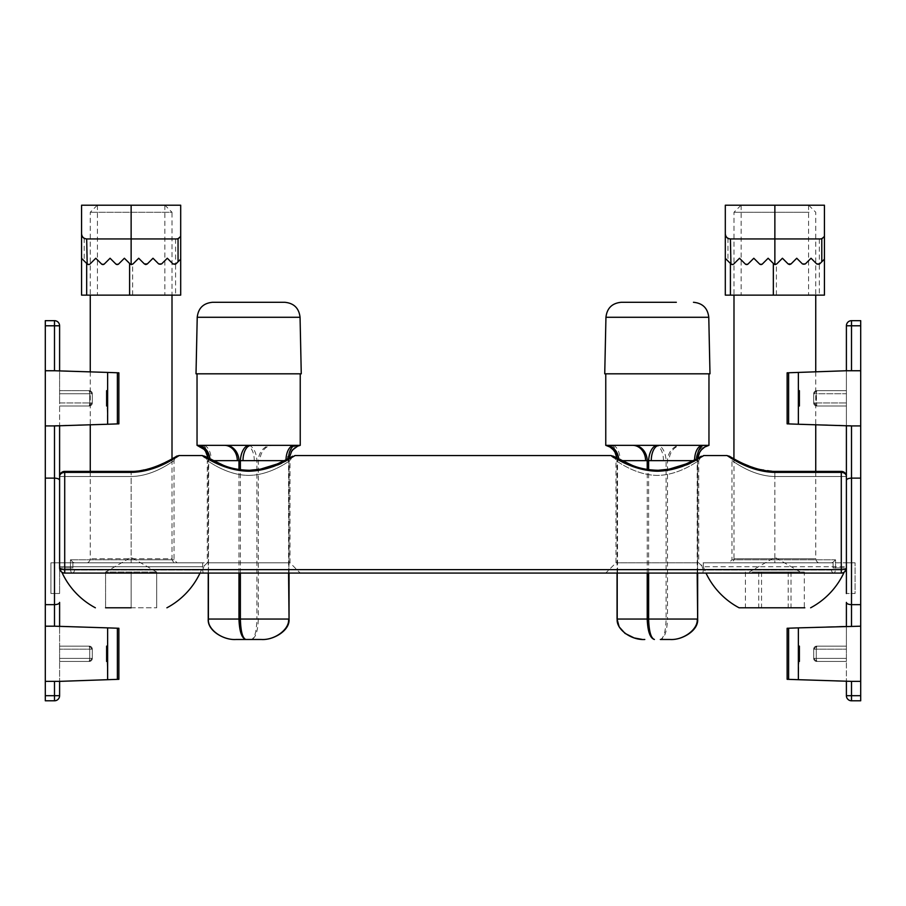 <?xml version="1.0" encoding="UTF-8"?>
<svg xmlns="http://www.w3.org/2000/svg" width="906" height="906" viewBox="0 0 906 906"><rect width="100%" height="100%" fill="white"/><g stroke="black" fill="none" stroke-linecap="round" stroke-linejoin="round"><path stroke-width="0.68" stroke-dasharray="4.53 3.4" d="M202.57 569.999L203.216 573.068L72.072 573.068A3.069 2.378 -90 0 0 74.451 569.999L72.91 567.949L74.451 569.999L202.57 569.999C204.699 564.653 204.699 564.653 202.57 569.999C204.699 564.653 204.699 564.653 202.57 569.999L74.451 569.999A3.069 2.378 90 0 1 72.072 573.068L300.237 573.068L203.216 573.068L202.57 569.999M703.43 569.999L702.784 573.068L833.928 573.068A3.069 2.378 90 0 1 831.549 569.999L833.09 567.949L831.549 569.999L703.43 569.999C701.301 564.653 701.301 564.653 703.43 569.999C701.301 564.653 701.301 564.653 703.43 569.999L831.549 569.999A3.069 2.378 -90 0 0 833.928 573.068L605.763 573.068L702.784 573.068L703.43 569.999M59.603 476.499L64.711 476.499L64.711 471.392A5.108 5.108 0 0 0 59.603 476.499A5.108 4.111 180 0 1 64.711 472.4L64.711 476.499L59.603 476.499L59.603 567.949A5.108 5.108 0 0 0 64.711 573.068L72.072 573.068C71.098 572.819 70.566 571.12 70.464 567.949L64.711 567.949L64.711 476.499L131.132 476.499C154.79 476.216 173.941 460.067 174.043 460.667C173.975 460.033 154.824 476.228 131.132 476.499C154.79 476.216 173.941 460.067 174.043 460.667C173.975 460.033 154.824 476.228 131.132 476.499L131.132 559.783L174.043 559.783L70.464 559.783L131.132 559.783L131.132 476.499L64.711 476.499L64.711 567.949L70.464 567.949C70.566 571.108 71.098 572.819 72.072 573.068L841.289 573.068A5.108 5.108 0 0 0 846.397 567.949L846.397 476.499L841.289 476.499L841.289 567.949L835.536 567.949C835.434 571.108 834.902 572.819 833.928 573.068C834.902 572.819 835.434 571.12 835.536 567.949L835.536 559.783L731.957 559.783L835.536 559.783L835.536 567.949L841.289 567.949L841.289 476.499L774.868 476.499C751.21 476.216 732.059 460.067 731.957 460.667C732.025 460.033 751.176 476.228 774.868 476.499C751.21 476.216 732.059 460.067 731.957 460.667C732.025 460.033 751.176 476.228 774.868 476.499L774.868 559.783L774.868 476.499L846.397 476.499A5.108 4.111 180 0 0 841.289 472.4L841.289 569.636A5.108 1.676 180 0 0 846.397 567.949L846.397 562.841L846.397 567.949A5.108 5.108 0 0 1 841.289 573.068A5.108 5.108 0 0 0 846.397 567.949L841.289 567.949L846.397 567.949A5.108 5.108 0 0 1 841.289 573.068L841.289 569.636L64.711 569.636L64.711 472.4L131.132 472.4L158.697 466.431L175.775 457.643M202.151 455.559C203.488 458.357 215.775 463.328 239.025 470.474C261.46 471.097 278.097 467.337 288.901 459.195M610.87 455.559C612.207 458.357 624.494 463.328 647.745 470.474C670.1 471.12 686.691 467.371 697.529 459.251M774.868 471.392L774.868 472.4C747.371 471.833 726.714 454.619 726.838 455.559C726.725 454.642 747.405 471.822 774.868 472.4L841.289 472.4L841.289 471.392L841.289 476.499L841.289 471.392L774.868 471.392L774.868 476.499L774.868 471.392L756.929 468.776L741.097 462.581L733.996 458.889L733.996 558.753L815.74 558.753L733.996 558.753C733.781 561.222 732.41 562.581 729.908 562.841L819.828 562.841L729.908 562.841M204.711 456.239C204.813 455.276 205.651 456.749 207.259 460.667C207.293 460.101 225.866 475.197 248.674 475.401C271.381 475.186 289.954 460.135 290.022 460.667C289.977 460.112 271.313 475.254 248.527 475.401C225.843 475.152 207.293 460.112 207.259 460.667L207.259 562.841L290.022 562.841L207.259 562.841L204.19 565.91L204.19 562.841L74.36 562.841L72.91 562.218L74.36 562.841L204.19 562.841M292.593 456.228L290.022 460.667L290.022 562.841L300.237 573.068M701.312 456.228L698.741 460.667C698.696 460.112 680.032 475.254 657.246 475.401C634.562 475.152 616.023 460.112 615.978 460.667C616.012 460.101 634.585 475.197 657.394 475.401C680.112 475.186 698.673 460.135 698.741 460.667L698.741 562.841L615.978 562.841L698.741 562.841L701.81 565.91L701.81 562.841L831.64 562.841L833.09 562.218L831.64 562.841L701.81 562.841M774.868 562.841L831.64 562.841L774.868 562.841L774.868 559.783L774.868 562.841M74.36 562.841L177.112 562.841L74.36 562.841M64.711 573.068A5.108 5.108 0 0 1 59.603 567.949A5.108 1.676 180 0 0 64.711 569.636L64.711 573.068A5.108 5.108 0 0 1 59.603 567.949L64.711 567.949L59.603 567.949A5.108 5.108 0 0 0 64.711 573.068L64.711 567.949L64.711 573.068M72.91 562.218L70.464 559.783L70.464 567.949L70.464 559.783L72.91 562.218L72.91 567.949L72.91 562.218M833.09 562.218L835.536 559.783L833.09 562.218L833.09 567.949L833.09 562.218M659.319 445.333L702.614 445.333M618.775 459.195A15.323 13.035 -90 0 1 618.832 460.667L620.168 460.667A15.323 8.063 90 0 0 612.105 445.333L655.4 445.333A15.323 8.063 90 0 1 663.464 460.667L695.887 460.667A15.323 13.035 -90 0 1 708.922 445.333L632.569 445.333M695.887 460.667L697.518 460.576A15.323 13.012 -96.1 0 1 708.922 445.344L682.161 445.333A15.323 13.035 -90 0 0 669.115 460.667M709.987 373.816L604.732 373.816M684.494 373.816L605.763 373.816L684.494 373.816M669.919 639.477L660.327 639.477C664.653 638.175 667.043 631.369 667.495 619.047L697.518 619.047L697.518 460.576L694.551 460.667A15.323 8.063 90 0 1 694.562 459.92M697.518 460.576L697.178 460.576A15.323 8.052 86.2 0 1 697.156 458.549M617.133 458.311A15.323 13.012 -83.9 0 1 617.212 460.576L617.541 460.576A15.323 8.052 93.8 0 0 610.916 445.333M641.992 639.376L644.8 639.477C631.312 640.395 616.318 629.149 617.541 619.047L617.541 460.576M660.327 639.477C663.804 638.175 665.717 631.369 666.091 619.047L666.091 460.576A15.323 8.052 86.2 0 0 658.005 445.333M617.212 619.047L667.495 619.047L667.495 460.576A15.323 13.012 -83.9 0 1 679.84 445.333M251.2 445.333L294.178 445.333M209.977 459.161A15.323 12.944 -90 0 1 210.045 460.667L211.313 460.667A15.323 8.211 90 0 0 203.103 445.333L246.081 445.333A15.323 8.211 90 0 1 254.292 460.667L288.889 460.576A15.323 12.922 -96 0 1 300.203 445.344L197.044 445.333M287.236 460.667A15.323 12.944 -90 0 1 300.18 445.333L272.91 445.333A15.323 12.944 -90 0 0 259.965 460.667M197.1 445.333L224.371 445.333M284.722 302.287L212.548 302.287M301.268 373.816L196.013 373.816M276.285 373.816L197.032 373.816L276.285 373.816M261.234 639.477L251.46 639.477C254.733 638.175 256.557 631.369 256.896 619.047L208.697 619.047C207.485 629.149 222.514 640.395 236.047 639.477L251.46 639.477C255.583 638.175 257.87 631.369 258.312 619.047L288.889 619.047L288.889 460.576L285.968 460.667A15.323 8.211 90 0 1 285.979 459.84M288.889 460.576L288.572 460.576A15.323 8.199 86.2 0 1 288.55 458.481M208.312 458.255A15.323 12.922 -84 0 1 208.391 460.576L208.697 460.576A15.323 8.199 93.8 0 0 201.936 445.333M248.686 445.333A15.323 8.199 86.2 0 1 256.896 460.576L256.896 619.047L258.312 619.047L258.312 460.576A15.323 12.922 -84 0 1 270.577 445.333M860.7 700.791L860.7 626.193L798.367 627.869L798.367 646.125L798.367 627.869L798.367 646.125L799.386 646.125L798.367 679.693L798.367 661.448L798.367 679.693L846.397 681.369L846.397 661.448L846.397 695.683A5.108 5.108 0 0 0 851.504 700.791L851.504 681.369L798.367 679.693M860.7 681.369L851.504 681.369M851.504 626.193L860.7 626.193L846.397 626.193L846.397 646.125L846.397 626.193L851.504 626.193L851.504 425.922L798.367 424.246L798.367 372.423L798.367 390.667L799.386 390.667L798.367 390.667L798.367 372.423L846.397 370.747L846.397 390.667L846.397 370.747L851.504 370.747L851.504 325.786L860.7 325.786L860.7 320.679L851.504 320.679A5.108 5.108 0 0 0 846.397 325.786L846.397 370.747L787.133 372.819L846.397 370.747M798.367 646.125L799.386 646.125L798.367 646.125L798.367 661.448M798.367 390.667L799.386 390.667L799.386 406.001L798.367 406.001L799.386 406.001L799.386 390.667L799.386 406.001L798.367 406.001M846.397 425.922L787.133 423.849L860.7 425.922L846.397 425.922L846.397 406.001L846.397 480.384C846.6 479.048 848.299 478.289 851.504 478.119L860.7 478.119L860.7 370.747L851.504 370.747M844.154 572.173A76.161 76.161 0 0 0 846.397 566.726L703.339 566.726L846.397 566.726L846.397 562.841L703.339 562.841L855.083 562.841L846.397 562.841L846.397 593.498L846.397 562.841L846.397 593.498L855.083 593.498L855.083 562.841L855.083 593.498L846.397 593.498M860.7 626.193L860.7 604.653L851.504 604.653C848.299 604.483 846.6 603.724 846.397 602.388L846.397 626.193L787.133 628.266L846.397 626.193M846.397 646.125L846.397 649.183L846.397 646.125L816.759 646.125L846.397 646.125L816.759 646.125L813.701 649.183L816.759 646.125L846.397 646.125M846.397 658.379L846.397 649.183L816.283 649.183L816.759 646.125A3.069 3.069 0 0 0 813.701 649.183L813.701 658.379L813.701 649.183A3.069 3.069 0 0 1 816.759 646.125L816.283 649.183L846.397 649.183L846.397 661.448L846.397 658.379L816.283 658.379L816.759 661.448L846.397 661.448L816.759 661.448L813.701 658.379L813.701 649.183A3.069 3.069 0 0 1 816.759 646.125A3.069 3.069 0 0 0 813.701 649.183L816.283 649.183L816.283 658.379L816.283 649.183L813.701 649.183L813.701 658.379L816.759 661.448L846.397 661.448L816.759 661.448A3.069 3.069 0 0 1 813.701 658.379A3.069 3.069 0 0 0 816.759 661.448L816.283 658.379L846.397 658.379M846.397 406.001L846.397 390.667L846.397 393.736L816.283 393.736L816.759 390.667L846.397 390.667L816.759 390.667L813.701 393.736L816.759 390.667L846.397 390.667L816.759 390.667A3.069 3.069 0 0 0 813.701 393.736L813.701 402.932L813.701 393.736A3.069 3.069 0 0 1 816.759 390.667A3.069 3.069 0 0 0 813.701 393.736A3.069 3.069 0 0 1 816.759 390.667L816.283 393.736L846.397 393.736L846.397 406.001L816.759 406.001L846.397 406.001L816.759 406.001L813.701 402.932L813.701 393.736L813.701 402.932L816.759 406.001L846.397 406.001M798.367 372.423L787.133 372.819L787.133 423.849L787.133 372.819L787.133 423.849L798.367 424.246M860.7 370.747L860.7 325.786M860.7 604.653L860.7 478.119M860.7 425.922L851.504 425.922M798.367 627.869L787.133 628.266L787.133 679.307L846.397 681.369M787.133 628.266L787.133 679.307M813.701 402.932A3.069 3.069 0 0 0 816.759 406.001A3.069 3.069 0 0 1 813.701 402.932A3.069 3.069 0 0 0 816.759 406.001A3.069 3.069 0 0 1 813.701 402.932L816.283 402.932L816.759 406.001L816.283 393.736L816.283 402.932L846.397 402.932L813.701 402.932M107.633 646.125L106.614 646.125L107.633 646.125L106.614 646.125L107.633 679.693L106.614 646.125L107.633 679.693L59.603 681.369L59.603 661.448L59.603 681.369L118.867 679.307L118.867 628.266L59.603 626.193L107.633 627.869L107.633 661.448M59.603 562.841L202.661 562.841L50.917 562.841L50.917 593.498L50.917 562.841L59.603 562.841L59.603 566.726L202.661 566.726L59.603 566.726L59.603 562.841L59.603 593.498L59.603 425.922L45.3 425.922L118.867 423.849L118.867 372.819L59.603 370.747L107.633 372.423L107.633 390.667L106.614 390.667L107.633 390.667L106.614 390.667L107.633 424.246L59.603 425.922L59.603 370.747L45.3 370.747L59.603 370.747L59.603 325.786A5.108 5.108 0 0 0 54.496 320.679L45.3 320.679L45.3 626.193L59.603 626.193L59.603 646.125L59.603 602.388C59.4 603.724 57.701 604.483 54.496 604.653L54.496 626.193L107.633 627.869M59.603 626.193L45.3 626.193L45.3 681.369L59.603 681.369L54.496 681.369L54.496 695.683L45.3 695.683L45.3 700.791L54.496 700.791A5.108 5.108 0 0 0 59.603 695.683L59.603 681.369L45.3 681.369L54.496 681.369M107.633 424.246L107.633 406.001L107.633 424.246L118.867 423.849L118.867 372.819L118.867 423.849L54.496 425.922L54.496 604.653L45.3 604.653M107.633 390.667L107.633 372.423L107.633 406.001L106.614 406.001L107.633 406.001M59.603 646.125L59.603 649.183L59.603 646.125L89.241 646.125L59.603 646.125L89.241 646.125L92.299 649.183L89.241 646.125L59.603 646.125M59.603 658.379L59.603 649.183L89.717 649.183L89.241 646.125A3.069 3.069 0 0 1 92.299 649.183L92.299 658.379L92.299 649.183A3.069 3.069 0 0 0 89.241 646.125L89.717 649.183L59.603 649.183L59.603 661.448L59.603 658.379L89.717 658.379L89.241 661.448L59.603 661.448L89.241 661.448L92.299 658.379L92.299 649.183A3.069 3.069 0 0 0 89.241 646.125A3.069 3.069 0 0 1 92.299 649.183L89.717 649.183L89.717 658.379L89.717 649.183L92.299 649.183L92.299 658.379L89.241 661.448L59.603 661.448L89.241 661.448A3.069 3.069 0 0 0 92.299 658.379A3.069 3.069 0 0 1 89.241 661.448L89.717 658.379L59.603 658.379M45.3 370.747L59.603 370.747L59.603 402.932L89.717 402.932L59.603 402.932L59.603 425.922M89.241 406.001L59.603 406.001L89.241 406.001L92.299 402.932L92.299 393.736L89.241 390.667L59.603 390.667L89.241 390.667L92.299 393.736L92.299 402.932L92.299 393.736A3.069 3.069 0 0 0 89.241 390.667L59.603 390.667L89.241 390.667A3.069 3.069 0 0 1 92.299 393.736A3.069 3.069 0 0 0 89.241 390.667A3.069 3.069 0 0 1 92.299 393.736L92.299 402.932L89.241 406.001L59.603 406.001L89.241 406.001A3.069 3.069 0 0 0 92.299 402.932A3.069 3.069 0 0 1 89.241 406.001A3.069 3.069 0 0 0 92.299 402.932A3.069 3.069 0 0 1 89.241 406.001L89.717 402.932L89.241 406.001M45.3 425.922L54.496 425.922M45.3 478.119L54.496 478.119C57.701 478.289 59.4 479.048 59.603 480.384M45.3 626.193L54.496 626.193M45.3 681.369L45.3 695.683M107.633 679.693L118.867 679.307L118.867 628.266M59.603 370.747L107.633 372.423M118.867 679.307L59.603 681.369M50.917 593.498L59.603 593.498L50.917 593.498M89.717 393.736L89.241 390.667L89.717 393.736L59.603 393.736L89.717 393.736L89.717 402.932L89.717 393.736L92.299 393.736L89.717 393.736M156.681 572.037L156.681 607.801L156.681 572.037L131.132 557.292L105.583 572.037L156.681 572.037L105.583 572.037L105.583 607.801L156.681 607.801L105.583 607.801L131.132 607.801L131.132 572.037L131.132 607.801M202.661 562.841L202.661 566.726A76.161 76.161 0 0 1 200.011 573.068M176.092 562.841L86.172 562.841L176.092 562.841C173.612 562.603 172.242 561.244 172.004 558.753L90.26 558.753L172.004 558.753L172.004 458.889L156.976 466.08L149.094 468.764L139.784 470.769L131.132 471.392L131.132 476.499L131.132 471.392L64.711 471.392M164.949 205.209L97.316 205.209L164.949 205.209L172.004 212.264L90.26 212.264L172.004 212.264L172.004 295.13M105.583 572.037L105.583 607.801M761.55 572.037L804.324 572.037L752.071 572.037L800.417 572.037L761.55 572.037L761.55 607.801L804.324 607.801L804.324 572.037M739.103 607.801L804.811 607.801M758.73 572.037L758.73 607.801L745.412 607.801L761.55 607.801M809.081 212.264L733.996 212.264L809.081 212.264M803.18 205.209L741.051 205.209L803.18 205.209M788.186 572.037L788.186 607.801M745.412 572.037L745.412 607.801M791.006 572.037L791.006 607.801M130.09 263.952L132.661 264.212A2.038 2.038 0 0 0 132.989 263.952L138.697 258.244L144.405 263.952L138.697 258.244L132.989 263.952A2.038 2.038 0 0 1 131.132 264.507L124.382 258.244L130.09 263.952L124.382 258.244L118.675 263.952L115.787 263.952L110.079 258.244L115.787 263.952L110.079 258.244L104.371 263.952L101.483 263.952L95.776 258.244L101.483 263.952L95.776 258.244L90.068 263.952L87.18 263.952L81.574 258.346L87.18 263.952L84.213 260.985L84.213 238.935L175.583 238.935L175.583 264.212A2.038 2.038 0 0 1 173.012 263.952L167.304 258.244L173.012 263.952A2.038 2.038 0 0 0 175.583 264.212L175.583 295.13L180.69 295.13M175.583 238.935C178.663 238.606 180.362 236.908 180.69 233.827L180.69 205.209L81.574 205.209L81.574 258.346L84.213 260.985M90.068 263.952L95.776 258.244L90.068 263.952A2.038 2.038 0 0 1 87.18 263.952L90.068 263.952M104.371 263.952L110.079 258.244L104.371 263.952A2.038 2.038 0 0 1 101.483 263.952L104.371 263.952M118.675 263.952L124.382 258.244L118.675 263.952A2.038 2.038 0 0 1 115.787 263.952L118.675 263.952M132.989 263.952L138.697 258.244L144.405 263.952A2.038 2.038 0 0 0 147.293 263.952L153.001 258.244L158.709 263.952A2.038 2.038 0 0 0 161.596 263.952L167.304 258.244L173.012 263.952M147.293 263.952L153.001 258.244L147.293 263.952A2.038 2.038 0 0 1 144.405 263.952M161.596 263.952L167.304 258.244L161.596 263.952A2.038 2.038 0 0 1 158.709 263.952M180.69 259.161L178.052 261.8M81.574 295.13L175.583 295.13M131.132 295.13L97.418 295.13L131.132 295.13M84.213 238.935L81.574 236.398M773.837 263.952L776.397 264.212A2.038 2.038 0 0 0 776.725 263.952L782.433 258.244L788.141 263.952L782.433 258.244L776.725 263.952A2.038 2.038 0 0 1 774.868 264.507L768.129 258.244L773.837 263.952L768.129 258.244L762.422 263.952L759.522 263.952L753.815 258.244L759.522 263.952L753.815 258.244L748.107 263.952L745.219 263.952L739.511 258.244L745.219 263.952L739.511 258.244L733.803 263.952L730.916 263.952L725.31 258.346L730.916 263.952L727.948 260.985L727.948 238.935L819.318 238.935L819.318 264.212A2.038 2.038 0 0 1 816.748 263.952L811.04 258.244L816.748 263.952A2.038 2.038 0 0 0 819.318 264.212L819.318 295.13L824.426 295.13M819.318 238.935C822.399 238.606 824.098 236.908 824.426 233.827L824.426 205.209L725.31 205.209L725.31 258.346L727.948 260.985M733.803 263.952L739.511 258.244L733.803 263.952A2.038 2.038 0 0 1 730.916 263.952L733.803 263.952M748.107 263.952L753.815 258.244L748.107 263.952A2.038 2.038 0 0 1 745.219 263.952L748.107 263.952M762.422 263.952L768.129 258.244L762.422 263.952A2.038 2.038 0 0 1 759.522 263.952L762.422 263.952M776.725 263.952L782.433 258.244L788.141 263.952A2.038 2.038 0 0 0 791.029 263.952L796.736 258.244L802.444 263.952A2.038 2.038 0 0 0 805.332 263.952L811.04 258.244L816.748 263.952M791.029 263.952L796.736 258.244L791.029 263.952A2.038 2.038 0 0 1 788.141 263.952M805.332 263.952L811.04 258.244L805.332 263.952A2.038 2.038 0 0 1 802.444 263.952M824.426 259.161L821.787 261.8M819.318 295.13L725.31 295.13L725.31 258.346M774.868 295.13L808.582 295.13L774.868 295.13M727.948 238.935L725.31 236.398M131.132 472.4L131.132 471.392M841.289 573.068L841.289 567.949L841.289 573.068A5.108 5.108 0 0 0 846.397 567.949M70.464 567.949L72.91 567.949L70.464 567.949M131.132 562.841L131.132 559.783L131.132 562.841M835.536 567.949L833.09 567.949L835.536 567.949M708.775 317.281L605.944 317.281M697.178 573.068L697.178 460.576M694.551 460.667L693.09 460.667M648.628 573.068L648.628 469.67M647.224 573.068L647.224 469.455M621.641 460.667L618.832 460.667M617.212 573.068L617.212 460.576M620.168 460.667L663.464 460.667M300.056 317.281L197.225 317.281M288.572 573.068L288.572 460.576M285.968 460.667L284.359 460.667M240.384 573.068L240.384 469.727M238.969 573.068L238.969 469.523M212.91 460.667L210.045 460.667M208.391 573.068L208.391 460.576M208.391 619.047L208.697 460.576M211.313 460.667L254.292 460.667M860.7 695.683L846.397 695.683M788.628 423.906L788.628 372.762M788.628 679.353L788.628 628.209M851.504 320.679L851.504 325.786L846.397 325.786M813.701 658.379A3.069 3.069 0 0 0 816.759 661.448A3.069 3.069 0 0 1 813.701 658.379L816.283 658.379L813.701 658.379M816.283 393.736L813.701 393.736L816.283 393.736M45.3 325.786L54.496 325.786L54.496 370.747M117.372 628.209L117.372 679.353M117.372 372.762L117.372 423.906M59.603 695.683A5.108 5.108 0 0 1 54.496 700.791L54.496 695.683L59.603 695.683M59.603 325.786L54.496 325.786L54.496 320.679A5.108 5.108 0 0 1 59.603 325.786M92.299 658.379A3.069 3.069 0 0 1 89.241 661.448A3.069 3.069 0 0 0 92.299 658.379L89.717 658.379L92.299 658.379M89.717 402.932L92.299 402.932L89.717 402.932M131.132 264.507L131.132 205.209M132.661 295.13L132.661 264.212M774.868 264.507L774.868 205.209M776.397 295.13L776.397 264.212M173.148 458.243L176.534 456.284C176.398 455.378 175.56 456.839 174.043 460.667L174.043 559.783L177.112 562.841M730.383 456.817L729.466 456.284C729.602 455.378 730.44 456.839 731.957 460.667L731.957 559.783L728.888 562.841M613.43 456.239C613.532 455.276 614.381 456.749 615.978 460.667L615.978 562.841L605.763 573.068M733.928 458.855L732.841 458.232M697.665 573.068L697.756 458.221M617.054 573.068L616.963 458.221M289.048 573.068L289.15 458.164M208.233 573.068L208.131 458.164M59.603 566.726A76.161 76.161 0 0 0 61.846 572.173M97.316 205.209L90.26 212.264L90.26 295.13M90.26 371.811L90.26 424.857M90.26 471.392L90.26 558.753C90.045 561.222 88.675 562.581 86.172 562.841M703.35 566.737A76.161 76.161 0 0 0 705.989 573.068M703.339 562.841L703.339 566.726M741.051 205.209L733.996 212.264L733.996 295.13M808.684 205.209L815.74 212.264L815.74 295.13M815.74 371.811L815.74 424.857M815.74 471.392L815.74 558.753C815.955 561.222 817.325 562.581 819.828 562.841M800.417 572.037L774.868 557.292L749.319 572.037M97.418 205.209L97.418 295.13M164.847 205.209L164.847 295.13M741.153 205.209L741.153 295.13M808.582 205.209L808.582 295.13"/><path stroke-width="1.36" d="M774.868 471.392L841.289 471.392A5.108 5.108 0 0 1 846.397 476.499A5.108 5.108 0 0 0 841.289 471.392L841.289 472.4A5.108 4.111 180 0 1 846.397 476.499L846.397 567.949A5.108 1.676 180 0 1 841.289 569.636L841.289 472.4L774.868 472.4C747.371 471.833 726.714 454.619 726.838 455.559C726.725 454.642 747.405 471.822 774.868 472.4L774.868 471.392C753.282 471.46 733.045 458.232 729.455 456.273L726.838 455.559L703.849 455.559C703.996 454.733 683.883 470.746 657.394 471.222C630.803 470.758 610.689 454.699 610.87 455.559L295.13 455.559C295.277 454.733 275.164 470.746 248.674 471.222C222.083 470.758 201.97 454.699 202.151 455.559L179.161 455.559L175.775 457.643M179.161 455.559C174.688 456.703 178.742 455.242 174.043 457.734C168.946 460.701 149.547 471.766 131.132 471.392L131.132 472.4C158.629 471.833 179.286 454.619 179.161 455.559C179.275 454.642 158.595 471.822 131.132 472.4L64.711 472.4A5.108 4.111 180 0 0 59.603 476.499L59.603 567.949A5.108 5.108 0 0 0 64.711 573.068L841.289 573.068A5.108 5.108 0 0 0 846.397 567.949M288.901 459.195L295.13 455.559M697.529 459.251L703.849 455.559M131.132 471.392L64.711 471.392L64.711 569.636A5.108 1.676 180 0 1 59.603 567.949A5.108 5.108 0 0 0 64.711 573.068L64.711 569.636L841.289 569.636L841.289 573.068M292.593 456.228L292.468 456.307C292.468 456.046 292.785 456.839 277.021 464.042L260.43 469.161L249.569 470.282C239.66 470.101 230.939 468.447 223.408 465.299L204.711 456.239M701.312 456.228L701.21 456.296C701.221 456.035 701.459 456.873 685.683 464.065L669.081 469.172L658.277 470.282C648.368 470.101 639.659 468.447 632.139 465.299L613.43 456.239M617.133 458.311A15.323 13.012 -83.9 0 0 605.797 445.344L605.797 445.344A15.323 13.012 -83.9 0 1 605.797 445.344L708.922 445.344A15.323 13.012 -96.1 0 1 708.956 445.333L708.968 373.816M676.34 302.287L621.278 302.287L676.34 302.287M708.775 317.281L605.944 317.281L604.732 373.816L709.987 373.816L708.775 317.281C707.711 308.142 702.603 303.148 693.452 302.287M693.09 460.667L621.641 460.667M644.8 639.477C631.154 640.395 615.978 629.149 617.212 619.047L697.178 619.047C698.401 629.149 683.407 640.395 669.919 639.477L660.327 639.477M647.224 573.068L647.224 619.047C647.688 631.369 650.078 638.175 654.404 639.477C650.927 638.175 649.002 631.369 648.628 619.047L648.628 573.068M697.518 619.047C698.753 629.149 683.577 640.395 669.919 639.477C681.312 640.429 698.696 630.961 697.665 619.047L697.518 619.047M697.156 458.549A15.323 8.052 86.2 0 1 703.815 445.333M694.562 459.92A15.323 8.063 90 0 1 702.614 445.333M605.763 373.816L605.763 445.333A15.323 13.035 -90 0 1 618.775 459.195M651.267 460.667A15.323 8.063 90 0 1 659.319 445.333M632.569 445.333A15.323 13.035 -90 0 1 645.604 460.667M648.628 469.67L648.628 460.576A15.323 8.052 93.8 0 1 656.714 445.333M634.88 445.333A15.323 13.012 -96.1 0 1 647.224 460.576L647.224 469.455M208.312 458.255A15.323 12.922 -84 0 0 197.044 445.333L197.044 445.333A15.323 12.922 -84 0 1 197.044 445.333L300.237 445.333A15.323 12.922 -96 0 1 300.237 445.333L300.237 373.816M197.225 317.281C198.289 308.142 203.397 303.148 212.548 302.287L284.722 302.287C293.884 303.148 298.991 308.142 300.056 317.281L301.268 373.816L196.013 373.816L197.225 317.281L300.056 317.281M284.359 460.667L212.91 460.667M208.391 619.047L288.572 619.047C289.795 629.149 274.756 640.395 261.234 639.477L236.047 639.477C222.366 640.395 207.146 629.149 208.391 619.047L208.391 573.068M238.969 573.068L238.969 619.047C239.411 631.369 241.687 638.175 245.82 639.477C242.536 638.175 240.724 631.369 240.384 619.047L240.384 573.068M288.889 619.047C290.124 629.149 274.914 640.395 261.234 639.477C272.808 640.406 290.056 630.916 289.048 619.047L288.889 619.047M288.55 458.481A15.323 8.199 86.2 0 1 295.345 445.333M285.979 459.84A15.323 8.211 90 0 1 294.178 445.333M197.1 445.333A15.323 12.944 -90 0 1 209.977 459.161M242.989 460.667A15.323 8.211 90 0 1 251.2 445.333M224.371 445.333A15.323 12.944 -90 0 1 237.315 460.667M240.384 469.727L240.384 460.576A15.323 8.199 93.8 0 1 248.595 445.333M226.704 445.333A15.323 12.922 -96 0 1 238.969 460.576L238.969 469.523M798.367 661.448L799.386 661.448L799.386 646.125L798.367 646.125L798.367 679.693L851.504 681.369L851.504 695.683L860.7 695.683L860.7 700.791L851.504 700.791L860.7 700.791M860.7 370.747L846.397 370.747L846.397 325.786A5.108 5.108 0 0 1 851.504 320.679L860.7 320.679L860.7 681.369L851.504 681.369M860.7 626.193L798.367 627.869L798.367 646.125M798.367 406.001L799.386 406.001L799.386 390.667L798.367 390.667L798.367 424.246L851.504 425.922L851.504 626.193M846.397 370.747L798.367 372.423L798.367 390.667M846.397 593.498L846.397 562.841M851.504 700.791A5.108 5.108 0 0 1 846.397 695.683A5.108 5.108 0 0 0 851.504 700.791L851.504 695.683L846.397 695.683L846.397 681.369M846.397 626.193L846.397 602.388C846.6 603.724 848.299 604.483 851.504 604.653L860.7 604.653M860.7 478.119L851.504 478.119C848.299 478.289 846.6 479.048 846.397 480.384L846.397 425.922M798.367 679.693L787.133 679.307L787.133 628.266L798.367 627.869M860.7 425.922L851.504 425.922M860.7 681.369L860.7 695.683M787.133 679.307L787.133 628.266M798.367 424.246L787.133 423.849L787.133 372.819L798.367 372.423M107.633 646.125L106.614 646.125L106.614 661.448L107.633 661.448L107.633 627.869L54.496 626.193L54.496 425.922L107.633 424.246L107.633 372.423L54.496 370.747L54.496 325.786L45.3 325.786L45.3 320.679L54.496 320.679A5.108 5.108 0 0 1 59.603 325.786L59.603 370.747M45.3 681.369L59.603 681.369L59.603 695.683A5.108 5.108 0 0 1 54.496 700.791L45.3 700.791L45.3 626.193L54.496 626.193M59.603 681.369L107.633 679.693L107.633 661.448M45.3 626.193L45.3 370.747L54.496 370.747M59.603 425.922L59.603 566.726M45.3 604.653L54.496 604.653C57.701 604.483 59.4 603.724 59.603 602.388L59.603 626.193M45.3 370.747L45.3 325.786M45.3 478.119L54.496 478.119C57.701 478.289 59.4 479.048 59.603 480.384M45.3 425.922L54.496 425.922M107.633 627.869L118.867 628.266L118.867 679.307L107.633 679.693M118.867 628.266L118.867 679.307M107.633 372.423L118.867 372.819L118.867 423.849L107.633 424.246M107.633 406.001L106.614 406.001L106.614 390.667L107.633 390.667M131.132 607.801L105.583 607.801M172.004 295.13L172.004 458.889L173.148 458.243M804.811 607.801L739.103 607.801A76.161 76.161 0 0 1 705.989 573.068M804.324 607.801L758.73 607.801M180.69 295.13L180.69 259.161L180.69 295.13L86.682 295.13L86.682 263.453L81.574 258.346L81.574 205.209L180.69 205.209L180.69 259.161L178.052 261.8L178.052 238.935L86.682 238.935L87.18 263.952A2.038 2.038 0 0 0 90.068 263.952L95.776 258.244L101.483 263.952A2.038 2.038 0 0 0 104.371 263.952L110.079 258.244L115.787 263.952A2.038 2.038 0 0 0 118.675 263.952L124.382 258.244L130.09 263.952A2.038 2.038 0 0 0 131.132 264.507L132.989 263.952L138.697 258.244L144.405 263.952L147.293 263.952L153.001 258.244L158.709 263.952L161.596 263.952L167.304 258.244L173.012 263.952L175.9 263.952L178.052 261.8L175.9 263.952L173.012 263.952M180.69 259.161L180.69 233.827M81.574 295.13L81.574 258.346L81.574 295.13L86.682 295.13M132.989 263.952L131.483 264.552M161.596 263.952L158.709 263.952M147.293 263.952L145.855 264.552M145.798 264.552L144.405 263.952M178.052 238.935L180.69 236.398M81.574 233.827C81.902 236.908 83.601 238.606 86.682 238.935M824.426 295.13L824.426 259.161L824.426 295.13L730.417 295.13L730.417 263.453L725.31 258.346L725.31 205.209L824.426 205.209L824.426 259.161L821.787 261.8L821.787 238.935L730.417 238.935L730.916 263.952A2.038 2.038 0 0 0 733.803 263.952L739.511 258.244L745.219 263.952A2.038 2.038 0 0 0 748.107 263.952L753.815 258.244L759.522 263.952A2.038 2.038 0 0 0 762.422 263.952L768.129 258.244L773.837 263.952A2.038 2.038 0 0 0 774.868 264.507L776.725 263.952L782.433 258.244L788.141 263.952L791.029 263.952L796.736 258.244L802.444 263.952L805.332 263.952L811.04 258.244L816.748 263.952L819.636 263.952L821.787 261.8L819.636 263.952L816.748 263.952M824.426 259.161L824.426 233.827M730.417 295.13L725.31 295.13L725.31 258.346M776.725 263.952L775.219 264.552M805.332 263.952L802.444 263.952M791.029 263.952L789.59 264.552M789.534 264.552L788.141 263.952M821.787 238.935L824.426 236.398M725.31 233.827C725.638 236.908 727.337 238.606 730.417 238.935M697.665 573.068L697.665 619.047L697.178 573.068M617.212 619.047L617.212 573.068M289.048 573.068L289.048 619.047L288.572 573.068M860.7 325.786L851.504 325.786L851.504 370.747M788.628 628.209L788.628 679.353M788.628 372.762L788.628 423.906M846.397 325.786L851.504 325.786L851.504 320.679A5.108 5.108 0 0 0 846.397 325.786M45.3 695.683L54.496 695.683L54.496 681.369M117.372 423.906L117.372 372.762M117.372 679.353L117.372 628.209M59.603 695.683L54.496 695.683L54.496 700.791M54.496 320.679L54.496 325.786L59.603 325.786M131.132 264.507L131.132 205.209M129.603 295.13L129.603 263.453M774.868 264.507L774.868 205.209M773.339 295.13L773.339 263.453M733.996 295.13L733.928 458.855M732.841 458.232L730.383 456.817M64.711 471.392A5.108 5.108 0 0 0 59.603 476.499M202.151 455.559L204.79 456.296M610.87 455.559L613.521 456.296M605.944 317.281C607.009 308.142 612.116 303.148 621.278 302.287M641.992 639.376L634.155 637.926L625.061 633.419L619.172 626.884L617.054 619.047L617.054 573.068M708.922 445.344L704.721 447.043L701.504 449.772L699.783 452.128L697.756 458.221M605.797 445.344L609.998 447.043L613.226 449.784L614.936 452.139L616.963 458.221M208.131 458.164L205.549 451.245L204.031 449.365L197.044 445.333L197.032 373.816M236.047 639.477C224.473 640.406 207.225 630.916 208.233 619.047L208.233 573.068M300.237 445.333L297.655 446.182L293.136 449.489L291.585 451.46L289.15 458.164M61.846 572.173A76.161 76.161 0 0 0 95.368 607.801M166.897 607.801A76.161 76.161 0 0 0 200.011 573.068M90.26 295.13L90.26 371.811M90.26 424.857L90.26 471.392M810.632 607.801A76.161 76.161 0 0 0 844.154 572.173M815.74 295.13L815.74 371.811M815.74 424.857L815.74 471.392"/></g></svg>
